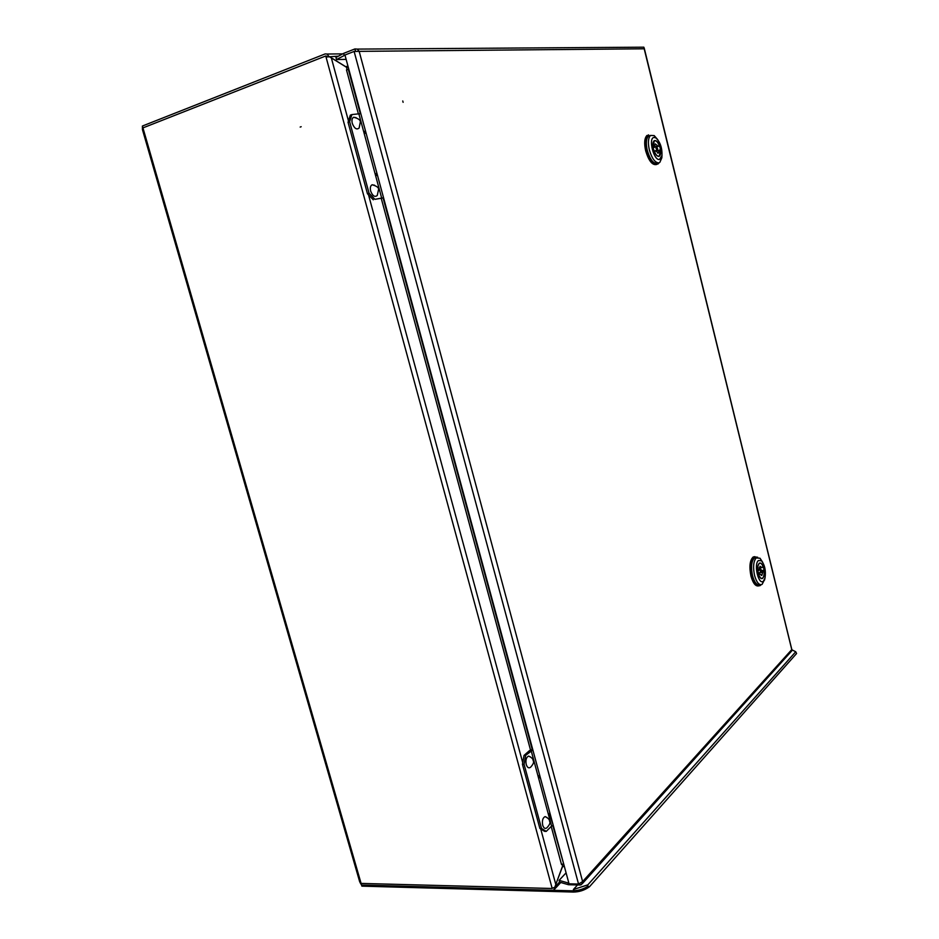 <?xml version="1.0" encoding="UTF-8"?>
<svg xmlns="http://www.w3.org/2000/svg" width="939" height="939" viewBox="0 0 939 939"><rect width="100%" height="100%" fill="white"/><g stroke="black" fill="none" stroke-linecap="round" stroke-linejoin="round"><path stroke-width="1.41" d="M300.163 127.07L301.184 126.706L300.163 127.07M540.723 828.973L555.782 884.397L562.637 866.298L562.05 864.115M347.16 69.779L346.444 67.15L331.303 57.795L348.463 120.978M562.567 866.04L553.775 890.031L552.672 890.289L361.574 885.054L361.104 883.411L552.191 888.494L361.104 883.411L359.743 881.967L142.399 129.418L142.951 127.892L325.751 55.976L142.951 127.892L142.411 126.026L325.187 53.91L327.112 54.039L328.767 56.317L346.62 67.338L346.374 66.446L348.252 67.232M338.357 56.187L327.183 56.939L325.751 55.976L326.772 56.223M552.977 887.93L554.609 887.367L559.55 882.038M551.205 826.473L561.499 864.49L563.658 863.88L552.813 825.534M347.09 69.533L348.803 69.263L346.479 69.862L358.44 114.1M562.684 866.04L562.895 866.814L564.139 865.652M360.212 882.86L361.574 885.054L572.954 890.841L573.283 892.05L361.891 886.146L361.574 885.054M142.411 126.026L142.423 128.655M588.213 886.146L588.495 887.402C583.988 890.442 578.917 891.991 573.283 892.05M588.495 887.402L588.19 886.193C583.659 889.233 578.588 890.782 572.954 890.841M791.917 649.8L795.732 651.76L587.814 884.867L573.389 889.515L573.717 890.724C579.14 890.477 583.941 888.928 588.131 886.076M573.389 889.515L577.52 884.949M795.732 651.76L796.589 653.509L589.293 886.944M402.749 100.966L403.113 102.316L402.749 100.966M791.87 649.741L644.318 48.511L643.814 47.185L642.957 47.185M579.832 883.658L580.196 885.008L568.482 884.726L559.585 882.144L559.092 880.359L566.076 872.847M568.482 884.726L568.001 882.918L559.092 880.359M568.811 882.93L568.001 882.918M580.196 885.008L581.487 884.585L582.614 881.568L578.541 884.045L569.046 883.81L344.953 55.014L354.12 51.445L359.179 51.363L357.231 49.098L643.814 47.185M344.202 55.436L343.639 53.359L335.951 57.479L336.502 59.544L344.989 55.131M343.639 53.359L354.942 48.934L355.505 51.035L354.637 51.375M346.127 59.38L336.502 59.544M354.942 48.934L357.231 49.098M582.333 883.634L791.835 650.809L791.964 649.635M659.096 162.776L658.122 163.914C653.873 165.51 650.117 161.038 646.854 150.498C645.187 142.869 645.621 137.728 648.156 135.099L648.532 134.852M656.572 164.513C652.37 165.452 648.732 160.898 645.68 150.85C644.013 143.221 644.459 138.092 646.983 135.451M650.351 135.498L648.497 136.061C646.138 138.514 645.727 143.315 647.276 150.44C650.328 160.276 653.826 164.442 657.805 162.952L657.969 162.905M662.007 155.322L661.842 157.799L659.835 162.365L658.697 162.881C654.941 162.682 651.819 158.327 649.33 149.829C647.781 142.693 648.18 137.904 650.539 135.439L654.178 135.568L657.793 139.723M659.518 159.442C653.744 161.027 647.969 137.716 654.084 137.434L655.962 137.951C660.211 142.035 662.218 147.869 661.983 155.451L659.518 159.442M653.438 148.972C652.558 144.888 652.781 142.153 654.131 140.744C656.408 139.911 658.415 142.305 660.14 147.928C661.021 152.001 660.786 154.735 659.436 156.144C657.171 156.989 655.176 154.595 653.438 148.972M657.535 148.327L657.382 150.134L656.068 148.562L656.22 146.766L657.535 148.327M654.154 150.944C655.88 155.123 657.617 156.778 659.354 155.897L660.422 149.958L659.096 150.158L658.38 153.022L655.492 150.733L654.049 150.979M653.051 146.954L654.506 146.719L655.222 143.878L658.11 146.167L659.436 145.968L656.69 146.789M653.157 146.93L654.213 140.991C655.974 140.122 657.723 141.777 659.436 145.968M655.704 151.167L659.096 150.158M653.075 147.141L654.506 146.719M654.307 146.777L658.11 146.167M549.35 813.409L549.867 812.892L540.582 778.548L539.608 777.41L539.643 775.086L532.847 749.956L525.652 755.355L524.091 764.299L541.51 828.433L546.263 831.379L551.569 826.109L553.271 825.487L549.35 813.409L550.348 814.653M539.115 775.567L540.089 776.717M376.281 173.469L376.844 172.964L366.104 133.232L365.424 133.303L364.86 131.249L365.4 130.627L360.799 113.619L351.914 114.57L349.637 121.706L369.062 193.234L374.896 199.326L383.546 197.753L377.501 175.405L376.832 175.499L376.281 173.469M365.952 132.692L365.424 133.303M761.153 584.715L760.226 585.549C757.034 586.758 754.334 583.542 752.127 575.912C750.284 566.475 751.012 560.137 754.334 556.886L757.644 557.238M758.559 585.901C755.496 586.441 752.961 583.154 750.942 576.041C749.099 566.604 749.827 560.266 753.16 557.015L754.815 556.651M764.71 579.293L762.092 584.375C759.111 585.502 756.599 582.497 754.545 575.372C752.878 567.133 753.418 561.311 756.177 557.919L754.533 557.836C751.435 560.865 750.754 566.792 752.479 575.595C754.533 582.72 757.045 585.713 760.038 584.586M763.489 581.03C758.782 586.089 753.418 564.386 758.43 560.536L761.459 560.771C764.862 565.137 766.048 570.889 765.003 578.001L763.489 581.03M758.207 573.306C757.221 568.271 757.609 564.879 759.369 563.154C761.083 562.508 762.527 564.222 763.689 568.306C764.675 573.33 764.287 576.71 762.515 578.459C760.813 579.105 759.381 577.379 758.207 573.306M760.191 569.163L759.839 567.825M761.564 570.243L761.306 572.473L760.367 571.346L760.613 569.116L761.564 570.243M761.623 570.572L763.97 570.313L762.891 571.311L761.893 575.337L759.944 574.011L758.735 575.032M763.97 570.313C764.405 574.363 763.9 576.992 762.468 578.213C761.189 578.823 759.98 577.755 758.853 575.02M759.029 570.278L760.027 566.252L761.975 567.59L763.055 566.604C761.94 563.846 760.719 562.778 759.428 563.388C757.996 564.597 757.503 567.226 757.926 571.276L759.029 570.278M761.682 571.44L762.891 571.311M759.299 572.684L759.135 574.093M758.454 574.175L759.944 574.011M759.158 567.895L761.975 567.59M754.533 557.836L760.027 558.236L762.761 562.402M532.659 749.263L529.502 750.613L524.021 755.402L525.652 755.355M546.263 831.379L544.632 831.379L539.866 828.433L541.51 828.433M524.091 764.299L522.46 764.346L539.866 828.433M522.46 764.346L524.021 755.402M349.637 121.706L348.052 122.27L350.329 115.145L351.914 114.57M374.896 199.326L383.582 197.894M373.299 199.819L367.454 193.739L369.062 193.234M348.052 122.27L367.454 193.739M542.695 825.205C543.728 828.245 545.113 829.114 546.85 827.822C549.738 824.747 550.618 822.529 549.515 821.156C549.667 819.677 548.2 818.151 545.113 816.59C542.742 817.787 541.932 820.651 542.695 825.205M547.061 817.517L545.113 816.59M526.216 764.463C527.319 767.668 528.786 768.572 530.605 767.198C533.375 764.135 534.221 761.952 533.141 760.637C533.188 758.994 531.674 757.48 528.563 756.095C526.239 757.268 525.453 760.062 526.216 764.463M530.617 757.01L528.563 756.095M370.659 191.087C372.595 195.993 374.802 197.448 377.255 195.465L378.57 189.443C378.793 187.565 376.633 186.004 372.102 184.772C370.412 185.746 369.931 187.847 370.659 191.087M374.626 185.229L372.102 184.772M352.278 123.373C354.343 128.502 356.62 130.052 359.132 128.021L360.318 122C360.506 120.004 358.275 118.42 353.616 117.258C352.019 118.208 351.573 120.239 352.278 123.373M356.092 117.645L353.616 117.258M381.281 198.481L530.512 749.979M522.741 762.726L368.511 194.831M361.01 883.118L143.045 128.244M552.191 888.494L325.751 55.976M532.213 749.369L383.124 198.023M360.341 113.772L348.346 69.439M562.895 866.814L563.987 865.652M348.029 66.411L346.374 66.446M578.541 884.045L354.12 51.445M582.614 881.568L791.765 649.612L644.189 48.793L359.179 51.363L582.614 881.568M531.134 750.554L551.569 826.109M358.933 114.065L381.704 198.211M554.503 889.256L560.759 882.496M342.688 53.863L327.112 54.039M347.043 67.35L347.993 67.326M655.187 150.78L657.159 150.193M657.746 153.198L658.38 153.022M653.168 147.669L656.22 146.766M658.38 156.449L659.436 156.144M655.962 137.951L654.178 135.568M661.983 155.451L661.842 157.799M648.497 136.061L650.539 135.439M758.102 572.813L761.048 572.497M761.2 575.419L761.893 575.337M759.005 569.292L760.613 569.116M761.353 578.577L762.515 578.459M761.459 560.771L760.027 558.236M765.003 578.001L764.522 580.126M754.334 556.886L753.16 557.015"/></g></svg>

